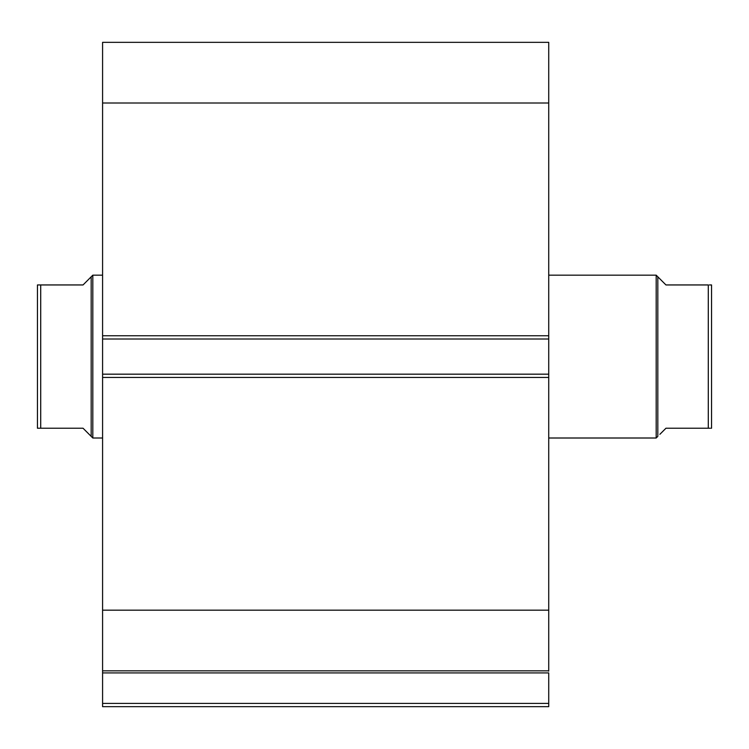 <?xml version="1.0" encoding="UTF-8"?>
<svg xmlns="http://www.w3.org/2000/svg" width="749" height="749" viewBox="0 0 749 749"><rect width="100%" height="100%" fill="white"/><g stroke="black" fill="none" stroke-linecap="round" stroke-linejoin="round"><path stroke-width="1.12" d="M102.585 671.17L102.585 672.92L548.727 672.92L548.727 703.405L102.585 703.405L548.727 703.405L548.727 672.92L102.585 672.92L102.585 706.663L548.727 706.663L548.727 703.405L548.727 706.663L102.585 706.663L102.585 670.842L548.727 670.842L548.727 42.337L102.585 42.337L102.585 103.006L102.585 42.337L548.727 42.337L548.727 335.749L102.585 335.749L102.585 103.006L548.727 103.006L102.585 103.006L102.585 339.007L102.585 335.749L548.727 335.749L548.727 374.172L102.585 374.172L102.585 339.007L548.727 339.007L102.585 339.007L102.585 377.43L102.585 374.172L548.727 374.172L548.727 610.173L102.585 610.173L102.585 377.43L548.727 377.43L102.585 377.43L102.585 670.842L102.585 610.173L548.727 610.173L548.727 671.17M102.585 670.842L548.727 670.842M656.19 438.006L657.819 436.377L657.819 276.802L656.19 275.173L656.19 438.006L656.19 275.173L548.727 275.173L656.19 275.173L657.819 276.802L657.819 436.377L656.19 438.006L548.727 438.006L656.19 438.006M92.81 438.006L91.181 436.377L92.81 438.006L102.585 438.006L92.81 438.006L92.81 275.173L102.585 275.173L92.81 275.173L92.81 438.006M91.181 276.802L89.122 278.862L92.81 275.173L91.181 276.802L91.181 436.377L91.181 276.802L83.045 284.948L40.708 284.948L40.708 428.231L83.045 428.231L91.181 436.377L83.045 428.231L37.45 428.231L40.708 428.231L40.708 284.948L37.45 284.948L37.45 428.231L37.45 284.948M89.122 278.862L83.045 284.948L37.562 284.948M91.181 436.377L83.045 428.231M38.854 284.948L39.613 284.948M39.613 428.231L37.45 428.231M38.854 428.231L37.974 428.231M708.292 428.231L708.292 284.948L665.955 284.948L657.819 276.802L665.955 284.948L708.292 284.948L708.292 428.231L665.955 428.231L710.146 428.231M659.878 434.308L665.955 428.231M711.55 284.948L711.55 428.231L711.55 284.948L709.387 284.948M711.438 284.948L710.146 284.948M711.55 428.231L711.026 428.231"/></g></svg>
